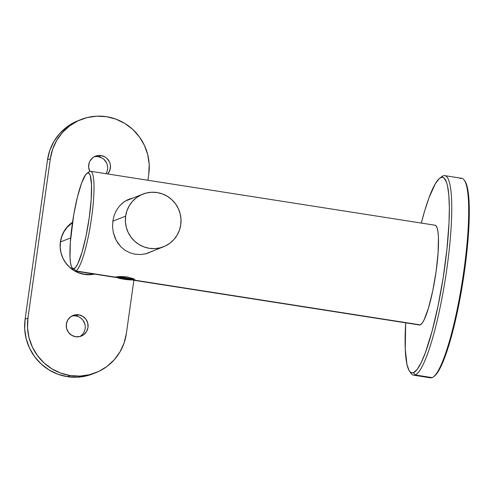 <?xml version="1.0" encoding="UTF-8"?>
<svg xmlns="http://www.w3.org/2000/svg" width="494" height="494" viewBox="0 0 494 494"><rect width="100%" height="100%" fill="white"/><g stroke="black" fill="none" stroke-linecap="round" stroke-linejoin="round"><path stroke-width="0.74" d="M114.966 277.134L117.325 277.572L115.065 277.091L119.27 276.498L126.927 276.838L133.343 278.702L134.831 280.184L132.886 280.117L419.412 324.99A50.493 8.244 -81.1 0 0 420.227 324.879L134.831 280.184L133.411 278.542L134.831 280.184L134.831 279.666M134.689 279.53L119.289 276.498M72.068 267.865L73.68 270.138A50.493 8.244 -81.1 0 0 75.736 270.928L74.044 268.631A48.474 7.916 98.9 0 1 72.068 267.865A48.474 7.916 98.9 0 1 72.939 219.62A48.474 7.916 98.9 0 1 86.864 173.413A48.474 7.916 98.9 0 1 87.475 173.061L89.729 171.375A50.493 8.244 -81.1 0 0 89.087 171.745L86.864 173.413M116.386 210.395L114.151 215.427L112.848 220.972L112.558 226.709L113.287 232.39L114.954 237.731L117.504 242.573L120.869 246.79L124.982 250.223L129.836 252.774L135.251 254.243L140.963 254.521L146.669 253.626L154.708 250.248L146.669 253.626L140.963 254.521L135.251 254.243L129.836 252.774L124.982 250.223L120.869 246.79L116.127 240.232L113.287 232.39L112.558 226.709L112.848 220.972L114.151 215.427L116.386 210.395L119.406 206.072L123.136 202.528L127.458 199.854L133.405 197.866L128.977 199.187M409.477 371.111A98.961 16.166 98.9 0 1 405.679 322.835L405.253 348.955L406.945 364.387L409.063 370.463L410.391 372.13L411.879 372.871L413.515 372.667L417.164 369.45L421.203 362.608L425.47 352.401L431.947 331.678L438.017 306.082L443.161 277.819L446.928 249.322L449.003 223.047L449.342 207.894L448.836 195.321L447.502 185.818L446.539 182.335L444.057 178.075L442.568 177.34L440.938 177.544L439.166 178.686L435.307 183.743L428.977 197.81L424.642 210.987L421.302 223.072A98.961 16.166 98.9 0 1 439.679 178.266A98.961 16.166 98.9 0 1 440.938 177.544L443.186 175.864A100.98 16.493 98.9 0 1 444.816 175.648A100.98 16.493 98.9 0 1 446.218 273.176A100.98 16.493 98.9 0 1 415.201 374.965L432.133 377.614L415.201 374.965L413.515 372.667A98.961 16.166 98.9 0 1 409.477 371.111L411.088 373.378A100.98 16.493 -81.1 0 0 415.201 374.965A100.98 16.493 98.9 0 1 413.571 375.181L430.496 377.83A100.98 16.493 -81.1 0 0 432.133 377.614A100.98 16.493 98.9 0 1 429.008 377.126M440.765 177.618A100.98 16.493 98.9 0 1 443.186 175.864A100.98 16.493 -81.1 0 0 441.902 176.599L439.679 178.266M88.426 172.35A50.493 8.244 98.9 0 1 89.729 171.375A50.493 8.244 98.9 0 1 90.544 171.27A50.493 8.244 98.9 0 1 91.242 220.034A50.493 8.244 98.9 0 1 75.736 270.928L115.065 277.091L75.736 270.928A50.493 8.244 98.9 0 1 74.915 271.033A50.493 8.244 98.9 0 1 72.933 268.637M115.763 277.424L115.145 277.325M133.392 280.184L419.375 324.984M413.571 375.181A100.98 16.493 98.9 0 1 410.31 372.062M433.862 376.514L436.727 373.686L440.815 366.758L445.131 356.427L449.521 343.095L455.869 318.599L459.698 300.191L463.039 280.938L466.855 252.088L468.46 233.958L469.232 217.533L469.152 203.429L468.213 192.203L466.46 184.287L464.854 180.983M460.112 178.513A100.98 16.493 98.9 0 1 464.23 180.094A100.98 16.493 98.9 0 1 462.415 280.617A100.98 16.493 98.9 0 1 433.411 376.879A100.98 16.493 98.9 0 1 432.133 377.614A100.98 16.493 -81.1 0 0 463.15 275.825A100.98 16.493 -81.1 0 0 461.748 178.297L444.816 175.648M434.998 225.215L435.813 225.597L437.079 227.771L437.962 231.766L438.437 237.423L438.085 252.811L436.085 271.595L432.732 290.91L428.539 307.818L424.148 319.748L422.092 323.237L420.227 324.879A50.493 8.244 -81.1 0 0 435.739 273.985A50.493 8.244 -81.1 0 0 435.035 225.221L90.544 171.27M74.044 268.631L72.519 268.366L71.303 266.278L70.451 262.45L70 257.016L70.333 242.245L73.73 214.828L77.422 197.1L81.621 182.984L85.69 174.635L87.475 173.061L89.006 173.32L90.223 175.407L91.526 184.67L91.186 199.446L89.266 217.471L86.049 236.015L82.029 252.249L77.811 263.703L75.835 267.05L74.044 268.631L75.736 270.928A50.493 8.244 -81.1 0 0 91.588 217.644A50.493 8.244 -81.1 0 0 89.729 171.375L87.475 173.061A48.474 7.916 98.9 0 1 89.266 217.471A48.474 7.916 98.9 0 1 74.044 268.631M415.201 374.965A100.98 16.493 -81.1 0 0 446.909 268.39A100.98 16.493 -81.1 0 0 443.186 175.864L440.938 177.544A98.961 16.166 98.9 0 1 444.588 268.223A98.961 16.166 98.9 0 1 413.515 372.667L415.201 374.965M433.411 376.879L434.3 376.212A100.177 16.364 -81.1 0 0 463.076 280.722A100.177 16.364 -81.1 0 0 464.873 181.002L464.23 180.094M119.406 206.072L124.167 201.774L129.088 199.144M125.643 216.119A28.275 27.769 -111.6 0 1 142.785 194.148A28.275 27.769 -111.6 0 1 170.362 198.44A28.275 27.769 -111.6 0 1 180.761 224.751A28.275 27.769 -111.6 0 1 163.625 246.722A28.275 27.769 -111.6 0 1 136.048 242.424A28.275 27.769 -111.6 0 1 125.643 216.119L112.817 221.201L125.643 216.119L126.939 210.759L129.243 205.776L132.466 201.361L136.486 197.674L141.148 194.858L146.28 193.031L151.67 192.252L157.123 192.561L162.421 193.938L167.367 196.334L171.77 199.656L175.463 203.775L178.297 208.536L180.168 213.754L180.995 219.231L180.761 224.751L179.47 230.105L177.167 235.088L173.944 239.51L169.924 243.196L165.255 246.006L160.13 247.84L154.739 248.612L149.287 248.309L143.982 246.932L139.036 244.536L134.634 241.214L130.947 237.089L128.113 232.328L126.242 227.11L125.408 221.639L125.643 216.119M60.447 241.955L70.679 237.904L60.447 241.955A28.275 27.769 68.4 0 0 73.89 270.403L69.438 267.05L65.745 262.932L62.917 258.171L61.046 252.953L60.212 247.482L60.447 241.955L61.738 236.601L64.041 231.618L67.264 227.197L72.482 222.671A28.275 27.769 68.4 0 0 60.447 241.955M75.002 271.052A28.275 27.769 68.4 0 0 93.638 273.966L89.538 274.454L84.091 274.151L78.787 272.768L75.002 271.045M94.582 274.114A28.677 28.164 -111.6 0 1 84.388 274.405L89.914 274.72L94.582 274.114M78.707 314.826A11.109 10.911 -111.6 0 1 81.263 336.099A11.109 10.911 -111.6 0 1 75.625 336.723L79.886 336.544L83.733 334.716L86.58 331.53L87.994 327.473L87.759 323.15L85.913 319.229L82.733 316.308L78.707 314.826L74.446 315.011L70.599 316.833L67.752 320.019L66.338 324.083L66.573 328.399L68.425 332.32L71.599 335.241L75.625 336.723A11.109 10.911 -111.6 0 1 73.075 315.45A11.109 10.911 -111.6 0 1 78.707 314.826L75.872 315.95L78.707 314.826M79.8 336.562A11.109 10.911 68.4 0 0 75.872 315.95L77.953 316.487M106.13 173.375L105.944 173.678A11.109 10.911 68.4 0 0 98.257 156.666L101.091 155.542A11.109 10.911 -111.6 0 1 107.723 173.962M95.768 372.717L92.934 373.834A50.493 49.585 68.4 0 1 67.338 376.675L70.173 375.551A50.493 49.585 -111.6 0 1 27.954 318.068L25.12 319.192A50.493 49.585 68.4 0 0 67.338 376.675L70.173 375.551A50.493 49.585 -111.6 0 0 95.768 372.717A50.493 49.585 -111.6 0 0 126.378 333.481L133.862 280.265L126.378 333.481L124.068 343.046L119.956 351.944L114.2 359.836L107.019 366.425L98.695 371.445L89.538 374.711L79.905 376.101L70.173 375.551L60.706 373.094L51.87 368.814L44.009 362.88L37.421 355.519L32.363 347.023L29.023 337.705L27.534 327.93L27.954 318.068L50.339 158.784L52.648 149.225L56.761 140.321L62.522 132.429L69.703 125.847L78.027 120.826L87.185 117.553L96.812 116.17L106.55 116.714L116.016 119.178L124.846 123.457L132.713 129.385L139.296 136.745L144.359 145.248L147.7 154.566L149.188 164.341L148.768 174.203L147.916 180.254L148.768 174.203A50.493 49.585 -111.6 0 0 106.55 116.714A50.493 49.585 -111.6 0 0 80.948 119.554L78.114 120.678A50.493 49.585 68.4 0 0 47.504 159.908L50.339 158.784L27.954 318.068L25.12 319.192L47.504 159.908L25.12 319.192L24.7 329.047L26.188 338.828L29.529 348.147L34.586 356.643L41.175 364.004L49.036 369.938L57.872 374.217L67.338 376.675L77.07 377.225L86.703 375.835L93.125 373.76M72.544 222.238L67.326 226.789L64.053 231.272L61.719 236.323L60.404 241.757L60.169 247.358L61.015 252.909L62.911 258.201L65.782 263.03L69.524 267.211L74.199 270.706A28.677 28.164 -111.6 0 1 72.544 222.238M74.625 270.953L79.009 273.009L84.388 274.405A28.677 28.164 -111.6 0 1 74.625 270.953M107.698 173.987L109.872 170.294L110.471 166.021L110.143 163.866L109.409 161.816L106.846 158.327L105.117 157.024L101.091 155.542L98.948 155.419L94.817 156.444L92.983 157.549L90.136 160.735L89.235 162.693L88.636 166.966L89.785 171.356A11.109 10.911 -111.6 0 1 101.091 155.542L98.257 156.666L102.283 158.148M78.318 120.598L75.193 121.944L66.863 126.97L59.688 133.553L53.926 141.445L49.814 150.349L47.504 159.908L50.339 158.784A50.493 49.585 -111.6 0 1 80.948 119.554M81.627 318.735L83.078 320.353L84.925 324.274M84.653 330.696L83.745 332.653M82.479 334.395L80.899 335.84M73.73 315.827L75.872 315.95A11.109 10.911 68.4 0 0 71.698 316.111M104.012 159.451L106.574 162.94M107.309 164.99L107.636 167.145M96.114 156.542L98.257 156.666A11.109 10.911 68.4 0 0 94.082 156.826M133.071 278.573L132.102 279.382A7.676 0.729 8 0 1 132.503 279.765A7.676 0.729 8 0 1 125.847 279.487A7.676 0.729 8 0 1 117.794 277.887L126.075 279.518L132.54 279.728L130.57 278.925L123.821 277.752L118.838 277.35L117.356 277.542L117.794 277.887A7.676 0.729 8 0 1 117.374 277.64A7.676 0.729 8 0 1 123.339 277.696A7.676 0.729 8 0 1 132.102 279.382L133.071 278.573M122.994 277.838L128.675 278.727L130.632 279.524L121.221 278.542L119.264 277.745L122.994 277.838L128.675 278.727L130.632 279.524L126.902 279.431L127.038 278.474L126.902 279.431L121.221 278.542L121.326 277.795L121.221 278.542L119.264 277.745L122.994 277.838M115.38 277.375L74.915 271.033M142.68 194.191L125.112 201.151M163.508 246.765L145.483 253.91M133.695 278.882L132.509 279.765M116.695 276.751L117.374 277.64"/></g></svg>
